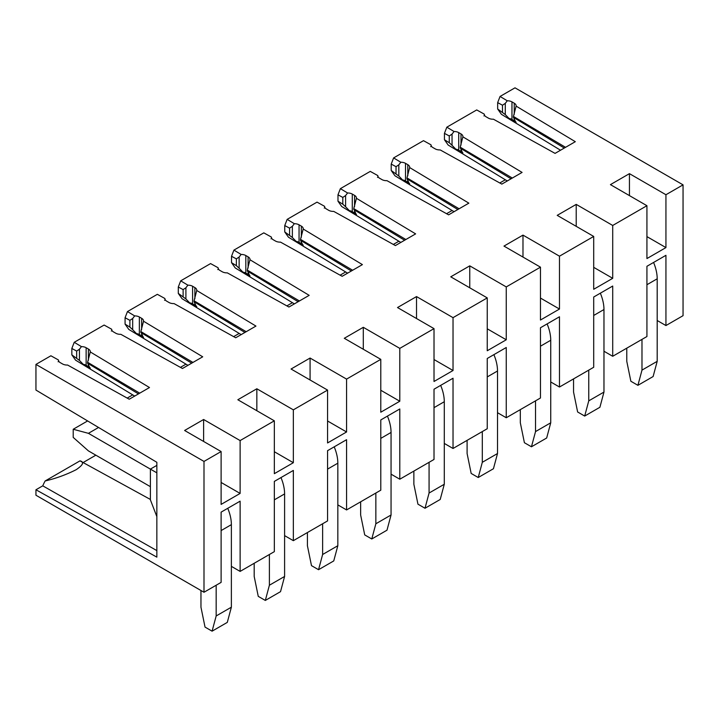 <?xml version="1.0" encoding="UTF-8"?>
<svg xmlns="http://www.w3.org/2000/svg" width="719" height="719" viewBox="0 0 719 719"><rect width="100%" height="100%" fill="white"/><g stroke="black" fill="none" stroke-linecap="round" stroke-linejoin="round"><path stroke-width="1.08" d="M139.738 393.167L87.61 362.295L90.288 351.951L149.489 387.532L129.24 399.225L67.604 365.045A6.453 3.721 0 0 1 62.562 363.967L60.279 362.655A6.453 3.721 0 0 1 58.392 360.012A6.453 3.721 0 0 1 58.392 359.94L58.751 361.172L58.113 361.783M87.61 362.295L87.61 363.212L138.47 393.895M90.306 368.02L90.181 368.505A6.453 3.721 0 0 0 88.419 366.6L86.136 365.288A6.453 3.721 0 0 0 83.206 364.317L90.181 368.505L87.61 363.212M83.206 364.317L79.45 360.426L79.45 349.218L76.663 351.07L71.837 348.472L71.837 354.853L79.45 360.426M134.696 396.079L75.558 360.147L71.837 354.853M156.85 550.601L42.763 485.837L35.95 489.765L35.95 495.238L203.998 592.258L221.11 582.381L221.11 512.135L240.119 501.161L240.119 571.407L274.334 551.644L274.334 481.406L293.343 470.433L293.343 540.67L284.598 535.619M246.186 331.711L194.067 300.83L196.745 290.494L255.946 326.075L235.697 337.768L174.061 303.589A6.453 3.721 0 0 1 169.019 302.51L166.736 301.189A6.453 3.721 0 0 1 164.849 298.556A6.453 3.721 0 0 1 164.849 298.475L165.208 299.706L164.57 300.317M194.067 300.83L194.067 301.755L244.927 332.439M196.763 306.555L196.638 307.049A6.453 3.721 0 0 0 194.876 305.144L192.593 303.822A6.453 3.721 0 0 0 189.663 302.852L196.638 307.049L194.067 301.755M189.663 302.852L185.906 298.96L185.906 287.762L183.12 289.604L178.294 287.016L178.294 293.397L185.906 298.96M241.153 334.614L182.015 298.682L178.294 293.397M293.343 540.67L327.567 520.916L327.567 450.669L346.576 439.695L346.576 509.942L380.791 490.187L380.791 419.941L399.8 408.967L399.8 479.214L391.055 474.163M352.643 270.245L300.524 239.373L303.202 229.028L362.403 264.61L342.154 276.303L280.518 242.123A6.453 3.721 0 0 1 275.476 241.045L273.193 239.724A6.453 3.721 0 0 1 271.306 237.09A6.453 3.721 0 0 1 271.306 237.018L271.665 238.25L271.027 238.852M300.524 239.373L300.524 240.29L351.375 270.973M303.22 245.098L303.094 245.583A6.453 3.721 0 0 0 301.333 243.678L299.05 242.357A6.453 3.721 0 0 0 296.12 241.395L303.094 245.583L300.524 240.29M296.12 241.395L292.363 237.495L292.363 226.296L289.577 228.148L284.751 225.55L284.751 231.931L292.363 237.495M347.61 273.148L288.472 237.225L284.751 231.931M399.8 479.214L434.015 459.459L434.015 389.213L453.033 378.239L453.033 448.476L487.248 428.722L487.248 358.484L506.257 347.502L506.257 417.748L497.512 412.697M459.099 208.78L406.981 177.908L409.659 167.563L468.86 203.153L448.611 214.837L386.975 180.667A6.453 3.721 0 0 1 381.933 179.579L379.65 178.267A6.453 3.721 0 0 1 377.763 175.634A6.453 3.721 0 0 1 377.763 175.553L378.122 176.784L377.484 177.395M406.981 177.908L406.981 178.833L457.832 209.517M409.677 183.633L409.551 184.118A6.453 3.721 0 0 0 407.79 182.213L405.507 180.9A6.453 3.721 0 0 0 402.577 179.93L409.551 184.118L406.981 178.833M402.577 179.93L398.82 176.038L398.82 164.831L396.034 166.682L391.208 164.094L391.208 170.475L398.82 176.038M454.066 211.692L394.929 175.76L391.208 170.475M506.257 417.748L540.472 397.993L540.472 327.747L559.481 316.773L559.481 387.02L593.705 367.265L593.705 297.019L612.714 286.045L612.714 356.282L603.969 351.24M565.556 147.323L513.438 116.451L516.116 106.106L575.308 141.688L555.068 153.381L493.432 119.201A6.453 3.721 0 0 1 488.39 118.123L486.107 116.802A6.453 3.721 0 0 1 484.22 114.168A6.453 3.721 0 0 1 484.22 114.096L484.579 115.328L483.941 115.93M513.438 116.451L513.438 117.368L564.289 148.051M516.134 122.176L516.008 122.661A6.453 3.721 0 0 0 514.238 120.756L511.964 119.435A6.453 3.721 0 0 0 509.034 118.464L516.008 122.661L513.438 117.368M509.034 118.464L505.277 114.573L505.277 103.374L502.491 105.217L497.665 102.628L497.665 109.009L505.277 114.573M560.523 150.226L501.386 114.303L497.665 109.009M612.714 356.282L646.929 336.528L646.929 266.291L665.938 255.317L665.938 325.554L683.05 315.677L683.05 184.855L665.938 194.732L665.938 247.588L646.929 258.561L646.929 205.706L612.714 225.46L612.714 278.316L593.705 289.29L593.705 236.434L559.481 256.189L559.481 309.044L540.472 320.027L540.472 267.162L506.257 286.917L506.257 339.781L487.248 350.755L487.248 297.9L453.033 317.654L453.033 370.51L434.015 381.483L434.015 328.628L399.8 348.382L399.8 401.238L380.791 412.212L380.791 359.356L346.576 379.111L346.576 431.975L327.567 442.949L327.567 390.084L293.343 409.848L293.343 462.703L274.334 473.677L274.334 420.822L240.119 440.576L240.119 493.432L221.11 504.405L221.11 451.55L184.612 430.474L203.621 419.501L203.621 441.457M240.119 493.432L221.11 482.458M240.119 440.576L203.621 419.501M240.119 571.407L231.374 566.356M274.334 420.822L237.836 399.746L256.845 388.772L256.845 410.72M293.343 462.703L274.334 451.73M293.343 409.848L256.845 388.772M327.567 390.084L291.06 369.018L310.078 358.044L310.078 379.992M346.576 431.975L327.567 420.992M346.576 379.111L310.078 358.044M346.576 509.942L337.831 504.891M380.791 359.356L344.293 338.289L363.302 327.307L363.302 349.263M399.8 401.238L380.791 390.264M399.8 348.382L363.302 327.307M434.015 328.628L397.517 307.552L416.526 296.579L416.526 318.526M453.033 370.51L434.015 359.536M453.033 317.654L416.526 296.579M453.033 448.476L444.288 443.434M487.248 297.9L450.75 276.824L469.759 265.85L469.759 287.798M506.257 339.781L487.248 328.808M506.257 286.917L469.759 265.85M540.472 267.162L503.974 246.096L522.983 235.113L522.983 257.069M559.481 309.044L540.472 298.07M559.481 256.189L522.983 235.113M559.481 387.02L550.736 381.969M593.705 236.434L557.207 215.358L576.216 204.385L576.216 226.341M612.714 278.316L593.705 267.342M612.714 225.46L576.216 204.385M646.929 205.706L610.431 184.63L629.44 173.656L629.44 195.604M665.938 247.588L646.929 236.614M665.938 194.732L629.44 173.656M665.938 325.554L657.193 320.503M79.998 460.852C84.447 461.984 83.17 464.932 76.178 469.696C66.202 474.729 55.857 478.486 45.135 480.975L79.998 460.852L150.388 499.453M90.288 351.951A6.453 3.721 0 0 0 90.306 351.672A6.453 3.721 0 0 0 88.419 349.039L86.136 347.726A6.453 3.721 0 0 0 81.445 346.63L79.45 349.218M203.998 592.258L203.998 461.427L35.95 364.407L50.896 355.779L58.392 359.94M35.95 489.765L156.85 557.135L156.85 462.308L35.95 390.066L35.95 364.407M71.837 348.472L74.237 342.298L81.445 346.63M42.763 485.837A33.577 19.386 -60 0 1 44.326 482.494A33.577 19.386 -60 0 1 45.135 480.975M129.896 327.109L132.682 329.688L132.682 318.49L129.896 320.332L125.07 317.744L125.07 324.125L129.896 327.109L129.896 320.332M143.539 337.292L143.414 337.777A6.453 3.721 0 0 0 141.643 335.872L139.36 334.551A6.453 3.721 0 0 0 136.439 333.589L143.414 337.777L140.843 331.567L143.521 321.222A6.453 3.721 0 0 0 143.539 320.944A6.453 3.721 0 0 0 141.643 318.31L139.36 316.989A6.453 3.721 0 0 0 134.669 315.902L132.682 318.49M136.439 333.589L132.682 329.688M111.346 331.046L111.975 330.443L111.625 329.212A6.453 3.721 0 0 0 111.625 329.284A6.453 3.721 0 0 0 113.512 331.917L115.795 333.239A6.453 3.721 0 0 0 120.837 334.317L182.464 368.496L202.713 356.804L143.521 321.222M74.237 342.298L104.12 325.051L111.625 329.212M125.07 324.125L128.791 329.419L187.929 365.342M125.07 317.744L127.461 311.57L134.669 315.902M82.37 462.973L95.852 455.181M196.745 290.494A6.453 3.721 0 0 0 196.763 290.215A6.453 3.721 0 0 0 194.876 287.582L192.593 286.261A6.453 3.721 0 0 0 187.902 285.173L185.906 287.762M127.461 311.57L157.344 294.323L164.849 298.475M178.294 287.016L180.694 280.841L187.902 285.173M236.353 265.644L239.139 268.232L239.139 257.025L236.353 258.876L231.527 256.279L231.527 262.669L236.353 265.644L236.353 258.876M249.987 275.826L249.87 276.312A6.453 3.721 0 0 0 248.1 274.406L245.817 273.094A6.453 3.721 0 0 0 242.896 272.124L249.87 276.312L247.3 270.101L249.969 259.757A6.453 3.721 0 0 0 249.987 259.478A6.453 3.721 0 0 0 248.1 256.845L245.817 255.533A6.453 3.721 0 0 0 241.126 254.445L239.139 257.025M242.896 272.124L239.139 268.232M217.794 269.589L218.432 268.978L218.082 267.747A6.453 3.721 0 0 0 218.073 267.827A6.453 3.721 0 0 0 219.969 270.461L222.252 271.773A6.453 3.721 0 0 0 227.294 272.852L288.921 307.031L309.17 295.347L249.969 259.757M180.694 280.841L210.577 263.585L218.082 267.747M231.527 262.669L235.239 267.953L294.386 303.885M231.527 256.279L233.918 250.113L241.126 254.445M303.202 229.028A6.453 3.721 0 0 0 303.22 228.75A6.453 3.721 0 0 0 301.333 226.117L299.05 224.804A6.453 3.721 0 0 0 294.35 223.708L292.363 226.296M233.918 250.113L263.801 232.857L271.306 237.018M284.751 225.55L287.151 219.376L294.35 223.708M342.81 204.187L345.596 206.766L345.596 195.568L342.81 197.41L337.984 194.822L337.984 201.203L342.81 204.187L342.81 197.41M356.444 214.37L356.318 214.855A6.453 3.721 0 0 0 354.557 212.95L352.274 211.629A6.453 3.721 0 0 0 349.353 210.658L356.318 214.855L353.757 208.636L356.426 198.3A6.453 3.721 0 0 0 356.444 198.022A6.453 3.721 0 0 0 354.557 195.388L352.274 194.067A6.453 3.721 0 0 0 347.583 192.98L345.596 195.568M349.353 210.658L345.596 206.766M324.251 208.124L324.889 207.521L324.539 206.29A6.453 3.721 0 0 0 324.53 206.362A6.453 3.721 0 0 0 326.426 208.995L328.7 210.316A6.453 3.721 0 0 0 333.742 211.395L395.378 245.574L415.627 233.882L356.426 198.3M287.151 219.376L317.034 202.129L324.539 206.29M337.984 201.203L341.696 206.497L400.834 242.42M337.984 194.822L340.375 188.648L347.583 192.98M409.659 167.563A6.453 3.721 0 0 0 409.677 167.293A6.453 3.721 0 0 0 407.79 164.66L405.507 163.339A6.453 3.721 0 0 0 400.807 162.251L398.82 164.831M340.375 188.648L370.258 171.392L377.763 175.553M391.208 164.094L393.608 157.919L400.807 162.251M449.267 142.722L452.044 145.31L452.044 134.102L449.267 135.954L444.441 133.357L444.441 139.738L449.267 142.722L449.267 135.954M462.901 152.904L462.775 153.39A6.453 3.721 0 0 0 461.014 151.484L458.731 150.172A6.453 3.721 0 0 0 455.81 149.201L462.775 153.39L460.205 147.179L462.883 136.835A6.453 3.721 0 0 0 462.901 136.556A6.453 3.721 0 0 0 461.014 133.923L458.731 132.611A6.453 3.721 0 0 0 454.04 131.514L452.044 134.102M455.81 149.201L452.044 145.31M430.708 146.667L431.346 146.056L430.987 144.825A6.453 3.721 0 0 0 430.987 144.896A6.453 3.721 0 0 0 432.883 147.539L435.157 148.851A6.453 3.721 0 0 0 440.199 149.929L501.835 184.109L522.084 172.416L462.883 136.835M393.608 157.919L423.491 140.663L430.987 144.825M444.441 139.738L448.153 145.031L507.29 180.963M444.441 133.357L446.832 127.182L454.04 131.514M516.116 106.106A6.453 3.721 0 0 0 516.134 105.828A6.453 3.721 0 0 0 514.238 103.194L511.964 101.873A6.453 3.721 0 0 0 507.263 100.786L505.277 103.374M446.832 127.182L476.715 109.935L484.22 114.096M497.665 102.628L500.056 96.454L507.263 100.786M683.05 184.855L515.002 87.826L500.056 96.454M221.11 451.55L203.998 461.427M460.205 148.096L511.065 178.779M460.205 147.179L512.332 178.051M353.757 209.562L404.608 240.245M353.757 208.636L405.876 239.517M247.3 271.027L298.151 301.71M247.3 270.101L299.419 300.973M140.843 332.484L191.694 363.167M140.843 331.567L192.962 362.439M156.85 516.619L150.388 499.84L150.388 469.112L156.85 465.382M156.85 472.841L88.419 433.332L73.212 429.261L73.212 437.404L88.419 450.894L150.388 486.673M653.571 262.453A32.265 18.622 60 0 1 657.193 278.801L657.193 361.333L641.986 370.114L641.986 339.386M626.779 348.167L626.779 361.333L630.86 381.25L637.915 385.321L641.986 370.114M637.915 385.321L653.122 376.54L657.193 361.333M499.786 182.977L505.34 179.768M600.338 293.19A32.265 18.622 60 0 1 603.969 309.529L603.969 392.071L588.762 400.851L588.762 370.114M573.555 378.895L573.555 392.071L577.627 411.978L584.682 416.058L588.762 400.851M584.682 416.058L599.898 407.278L603.969 392.071M446.562 213.705L452.107 210.505M547.114 323.918A32.265 18.622 60 0 1 550.736 340.258L550.736 422.799L535.529 431.58L535.529 400.843M520.322 409.623L520.322 422.799L524.403 442.715L531.458 446.787L535.529 431.58M531.458 446.787L546.665 438.006L550.736 422.799M393.329 244.433L398.883 241.233M493.89 354.647A32.265 18.622 60 0 1 497.512 370.995L497.512 453.527L482.305 462.308L482.305 431.58M467.098 440.361L467.098 453.527L471.17 473.444L478.234 477.515L482.305 462.308M478.234 477.515L493.441 468.734L497.512 453.527M340.105 275.17L345.65 271.962M440.657 385.375A32.265 18.622 60 0 1 444.288 401.723L444.288 484.255L429.072 493.036L429.072 462.308M413.865 471.089L413.865 484.255L417.946 504.172L425.001 508.252L429.072 493.036M425.001 508.252L440.208 499.471L444.288 484.255M286.872 305.899L292.426 302.69M387.433 416.112A32.265 18.622 60 0 1 391.055 432.452L391.055 514.993L375.848 523.774L375.848 493.036M360.641 501.817L360.641 514.993L364.713 534.9L371.777 538.98L375.848 523.774M371.777 538.98L386.984 530.2L391.055 514.993M233.648 336.627L239.193 333.427M334.2 446.841A32.265 18.622 60 0 1 337.831 463.189L337.831 545.721L322.624 554.502L322.624 523.774M307.408 532.554L307.408 545.721L311.489 565.637L318.544 569.709L322.624 554.502M318.544 569.709L333.751 560.928L337.831 545.721M180.424 367.364L185.969 364.156M280.976 477.569A32.265 18.622 60 0 1 284.598 493.917L284.598 576.449L269.391 585.23L269.391 554.502M254.184 563.283L254.184 576.449L258.256 596.366L265.32 600.437L269.391 585.23M265.32 600.437L280.527 591.656L284.598 576.449M127.191 398.092L132.745 394.884M227.743 508.306A32.265 18.622 60 0 1 231.374 524.645L231.374 607.187L216.167 615.967L216.167 585.23M200.96 590.497L200.96 607.187L205.032 627.094L212.087 631.174L216.167 615.967M212.087 631.174L227.294 622.393L231.374 607.187M73.212 429.261L87.619 420.939M88.419 433.332L98.557 427.472M76.663 357.837L76.663 351.07M86.136 365.288L86.136 347.726M88.419 349.039L88.419 360.219M88.419 364.362L88.419 366.6M139.36 334.551L139.36 316.989M141.643 318.31L141.643 329.491M141.643 333.634L141.643 335.872M183.12 296.381L183.12 289.604M192.593 303.822L192.593 286.261M194.876 287.582L194.876 298.753M194.876 302.897L194.876 305.144M245.817 273.094L245.817 255.533M248.1 256.845L248.1 268.025M248.1 272.168L248.1 274.406M289.577 234.915L289.577 228.148M299.05 242.357L299.05 224.804M301.333 226.117L301.333 237.297M301.333 241.44L301.333 243.678M352.274 211.629L352.274 194.067M354.557 195.388L354.557 206.569M354.557 210.703L354.557 212.95M396.034 173.45L396.034 166.682M405.507 180.9L405.507 163.339M407.79 164.66L407.79 175.831M407.79 179.975L407.79 182.213M458.731 150.172L458.731 132.611M461.014 133.923L461.014 145.103M461.014 149.246L461.014 151.484M502.491 111.993L502.491 105.217M511.964 119.435L511.964 101.873M514.238 103.194L514.238 114.375M514.238 118.518L514.238 120.756M646.929 284.724L657.193 278.801M593.705 315.461L603.969 309.529M540.472 346.19L550.736 340.258M487.248 376.918L497.512 370.995M434.015 407.655L444.288 401.723M380.791 438.383L391.055 432.452M327.567 469.112L337.831 463.189M274.334 499.84L284.598 493.917M221.11 530.577L231.374 524.645"/></g></svg>
